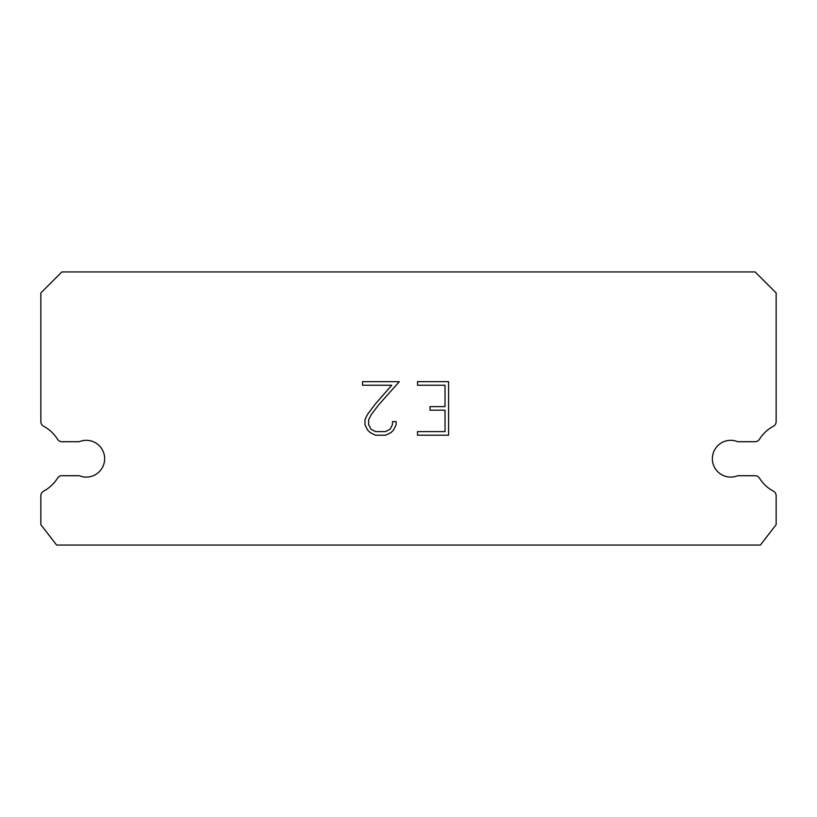 <?xml version="1.0" encoding="UTF-8"?>
<svg xmlns="http://www.w3.org/2000/svg" width="817" height="817" viewBox="0 0 817 817"><rect width="100%" height="100%" fill="white"/><g stroke="black" fill="none" stroke-linecap="round" stroke-linejoin="round"><path stroke-width="1.23" d="M723.729 441.711A18.383 18.383 0 0 1 737.751 441.711L755.02 441.711A5.249 5.249 0 0 0 759.483 439.24A36.765 36.765 0 0 1 773.372 426.26A5.249 5.249 0 0 0 776.15 421.633L776.15 292.956L755.143 271.949L61.857 271.949L40.85 292.956L40.85 421.633A5.249 5.249 0 0 0 43.628 426.26A36.765 36.765 0 0 1 57.517 439.24A5.249 5.249 0 0 0 61.98 441.711L79.249 441.711A18.383 18.383 0 0 1 103.259 451.689A18.383 18.383 0 0 1 79.249 475.698L61.98 475.698A5.249 5.249 0 0 0 57.517 478.17A36.765 36.765 0 0 1 43.628 491.14A5.249 5.249 0 0 0 40.85 495.776L40.85 524.667L56.608 545.051L760.392 545.051L776.15 524.667L776.15 495.776A5.249 5.249 0 0 0 773.372 491.14A36.765 36.765 0 0 1 759.483 478.17A5.249 5.249 0 0 0 755.02 475.698L737.751 475.698A18.383 18.383 0 0 1 713.741 465.721A18.383 18.383 0 0 1 723.729 441.711M445.02 431.611L445.02 410.205L430.028 410.205L430.028 406.631L445.02 406.631L445.02 385.226L417.518 385.226L417.518 381.651L448.584 381.651L448.584 435.185L417.518 435.185L417.518 431.611L445.02 431.611M396.102 421.613L396.102 424.82L393.559 430.048L390.914 432.642L385.685 435.185L375.401 435.185L370.213 432.602L367.558 429.987L364.985 424.769L364.985 419.468L367.558 414.342L375.126 404.272L391.752 385.226L362.513 385.226L362.513 381.651L399.309 381.651L378.475 405.069L371.051 414.954L368.641 419.836L368.641 424.544L370.979 429.252L375.718 431.611L385.41 431.611L390.107 429.242L392.477 424.544L392.477 421.613L396.102 421.613"/></g></svg>
